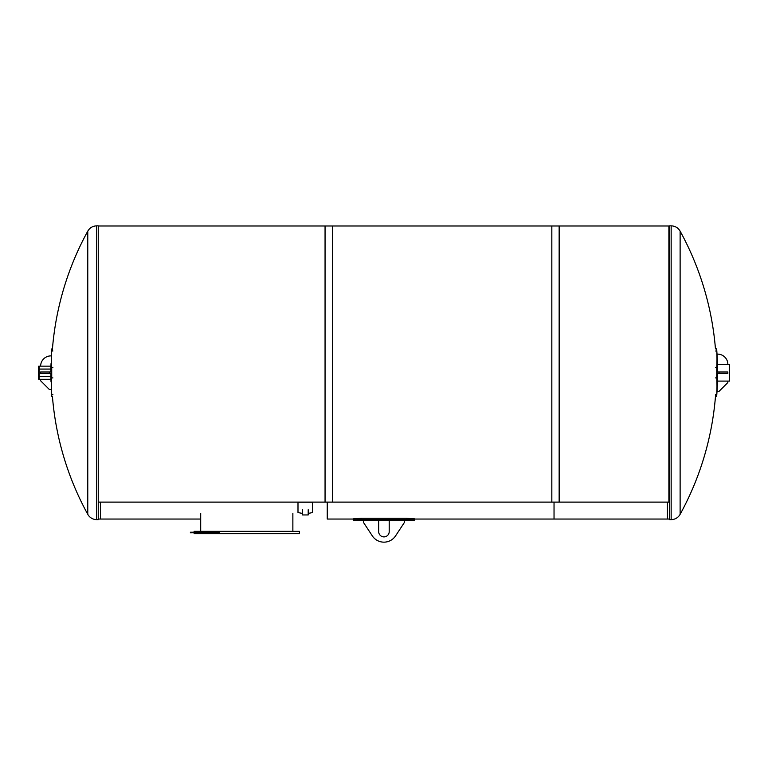 <?xml version="1.0" encoding="UTF-8"?>
<svg xmlns="http://www.w3.org/2000/svg" width="768" height="768" viewBox="0 0 768 768"><rect width="100%" height="100%" fill="white"/><g stroke="black" fill="none" stroke-linecap="round" stroke-linejoin="round"><path stroke-width="1.15" d="M200.698 513.341L200.698 531.331L200.698 519.043L100.474 519.043L100.474 502.109L100.474 519.043L98.275 519.043M414.672 520.032L414.672 518.861L406.627 518.237L361.267 518.237L361.267 519.408L353.222 520.032L361.267 519.408L406.627 519.408L414.672 520.032L414.672 519.043L554.035 519.043L554.035 502.109L554.035 519.043L667.421 519.043L667.421 502.109L667.421 519.043L669.619 519.043M327.254 519.043L327.254 502.109L327.254 519.043L353.222 519.043L353.222 520.214L353.222 518.861L361.267 518.237M727.834 381.091L717.59 381.091L717.024 391.334L719.059 391.334L727.834 382.56L727.834 381.091L729.6 381.091L729.6 364.368L729.312 381.091L729.312 364.368L727.853 364.368A10.253 10.253 0 0 0 717.034 354.144L717.6 364.368L727.853 364.368M717.024 372L727.834 372L727.834 373.469L717.024 373.469L717.024 372M719.059 372L719.059 373.469M715.584 394.464L716.755 394.464C716.602 397.296 716.602 397.296 716.755 394.464A294.49 208.243 180 0 0 716.755 377.904L716.755 367.565A294.49 208.243 0 0 0 716.755 351.005C716.602 348.173 716.602 348.173 716.755 351.005L715.584 351.005M717.6 364.368L717.6 372A295.104 295.104 0 0 0 716.64 348.864L715.459 348.864A294.23 294.23 0 0 0 680.122 231.149L680.122 514.32A10.234 10.234 0 0 1 671.155 519.629L671.155 225.84L669.619 225.84L669.619 519.629L671.155 519.629M715.459 396.605L716.64 396.605A295.104 295.104 0 0 0 717.6 373.469L717.6 381.091M40.637 379.315L40.637 380.784L49.421 389.558L51.446 389.558M51.446 373.469L40.637 373.469L40.637 372L51.446 372M49.421 373.469L49.421 372M52.896 351.005L51.725 351.005C51.888 348.173 51.888 348.173 51.725 351.005A294.49 208.243 0 0 0 51.725 367.565L51.725 377.904A294.49 208.243 180 0 0 51.725 394.464C51.888 397.296 51.888 397.296 51.725 394.464L52.896 394.464M51.446 355.91A10.253 10.253 0 0 0 40.637 366.154M51.024 363.61A295.104 295.104 0 0 0 50.88 372L50.88 366.154L38.765 366.154L38.765 366.883L39.178 366.154M50.88 369.072L39.178 369.072L39.178 376.387L50.88 376.387L50.88 379.315L39.178 379.315L39.178 366.883M51.024 381.859A295.104 295.104 0 0 1 50.88 373.469L50.88 376.387M38.4 366.518L38.4 378.95L39.178 379.315M98.275 502.109L332.371 502.109L332.371 225.984L98.275 225.984M559.152 502.109L559.152 225.984L325.056 225.984L325.056 502.109L559.152 502.109M194.112 532.8L194.112 533.674L299.453 533.674L299.453 531.331L194.112 531.331L194.112 532.214M210.058 532.214L190.397 532.214L190.397 532.8L219.37 532.214L219.37 532.8L210.058 532.8M308.198 513.427L312.624 512.554L312.624 502.234L297.994 502.234L297.994 512.554L302.419 513.427M308.198 514.944L302.419 514.944L308.198 514.944L308.198 509.75M96.739 519.629L98.275 519.629L98.275 225.84L96.739 225.84L96.739 519.629A10.234 10.234 0 0 1 87.773 514.32L87.773 231.149C89.798 227.75 92.784 225.974 96.739 225.84M404.429 522.413L404.429 520.214L389.213 520.214L389.213 531.629A5.27 5.27 0 0 1 383.952 536.89A5.27 5.27 0 0 1 378.682 531.629L378.682 520.214L363.466 520.214L363.466 522.413L372.336 535.901A13.901 13.901 0 0 0 395.558 535.901L404.429 522.413M551.837 502.109L668.89 502.109L668.89 225.984L551.837 225.984L551.837 502.109M715.584 377.904L716.755 377.904M715.584 367.565L716.755 367.565M52.896 367.565L51.725 367.565M52.896 377.904L51.725 377.904M38.765 379.315L39.178 378.586M38.4 378.586L38.4 366.883M406.627 518.237L406.627 519.408M668.89 226.426L669.619 226.426M87.773 514.32A294.23 294.23 0 0 1 52.435 396.605L51.85 396.605A295.104 295.104 0 0 1 51.36 389.558M52.435 348.864L51.85 348.864A295.104 295.104 0 0 0 51.36 355.91M292.867 513.341L292.867 531.331M302.419 509.75L302.419 514.944M87.773 231.149A294.23 294.23 0 0 0 52.272 351.005M680.122 231.149C678.096 227.75 675.11 225.974 671.155 225.84M680.122 514.32A294.23 294.23 0 0 0 715.632 394.464M414.672 520.214L404.429 520.214M389.213 520.214L378.682 520.214M363.466 520.214L353.222 520.214"/></g></svg>
